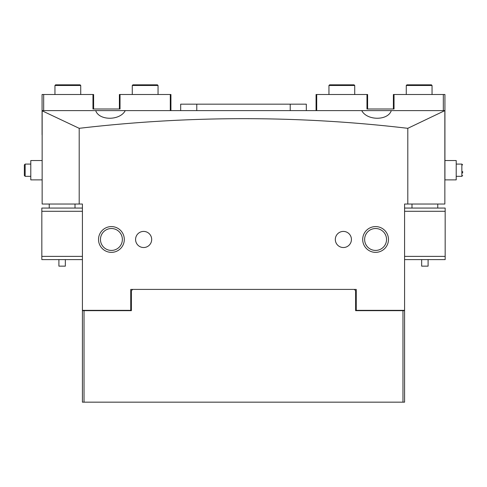 <?xml version="1.0" encoding="UTF-8"?>
<svg xmlns="http://www.w3.org/2000/svg" width="487" height="487" viewBox="0 0 487 487"><rect width="100%" height="100%" fill="white"/><g stroke="black" fill="none" stroke-linecap="round" stroke-linejoin="round"><path stroke-width="0.73" d="M65.343 259.608L65.343 266.146L58.903 266.146L58.903 259.608M55.597 84.835L80.081 84.835L80.726 85.481L54.958 85.481L55.597 84.835M80.726 94.502L80.726 85.481M54.958 94.502L54.958 85.481M406.919 84.835L431.403 84.835L432.042 85.481L406.274 85.481L406.919 84.835M432.042 94.502L432.042 85.481M406.274 94.502L406.274 85.481M132.921 84.835L157.404 84.835L158.05 85.481L132.275 85.481L132.921 84.835M158.05 94.502L158.05 85.481M132.275 94.502L132.275 85.481M306.323 110.61L306.323 104.163L180.677 104.163L180.677 110.61M404.581 208.065L445.173 208.065L445.173 259.608L404.581 259.608M404.581 256.387L445.173 256.387M445.173 211.285L404.581 211.285M82.419 259.608L41.827 259.608L41.827 208.065L82.419 208.065M82.419 211.285L41.827 211.285M41.827 256.387L82.419 256.387M329.596 84.835L354.079 84.835L354.725 85.481L328.95 85.481L329.596 84.835M354.725 94.502L354.725 85.481M328.95 94.502L328.95 85.481M428.097 259.608L428.097 266.146L421.657 266.146L421.657 259.608M443.322 110.61L443.322 94.502L444.929 94.502L444.929 179.873L456.209 179.873L456.209 160.546L444.929 160.546M393.386 108.997L393.386 94.502L443.322 94.502M394.032 94.502L394.032 108.997L366.967 108.997L366.967 94.502L367.612 94.502L367.612 108.997M316.069 110.61L316.069 94.502L366.967 94.502M316.708 94.502L316.708 110.61M125.262 110.61L95.708 110.61C99.038 120.794 119.972 120.782 125.262 110.61L391.292 110.61C387.975 120.782 367.046 120.794 361.738 110.61M375.587 228.519A10.951 10.951 0 0 0 364.635 239.47A10.951 10.951 0 0 0 375.587 250.428A10.951 10.951 0 0 0 386.538 239.47A10.951 10.951 0 0 0 375.587 228.519M343.372 231.416A8.054 8.054 0 0 0 335.318 239.47A8.054 8.054 0 0 0 343.372 247.53A8.054 8.054 0 0 0 351.425 239.47A8.054 8.054 0 0 0 343.372 231.416M111.413 228.519A10.951 10.951 0 0 0 100.462 239.47A10.951 10.951 0 0 0 111.413 250.428A10.951 10.951 0 0 0 122.365 239.47A10.951 10.951 0 0 0 111.413 228.519M143.628 231.416A8.054 8.054 0 0 0 135.575 239.47A8.054 8.054 0 0 0 143.628 247.53A8.054 8.054 0 0 0 151.682 239.47A8.054 8.054 0 0 0 143.628 231.416M375.587 252.357A12.887 12.887 0 0 1 362.699 239.47A12.887 12.887 0 0 1 375.587 226.589A12.887 12.887 0 0 1 388.474 239.47A12.887 12.887 0 0 1 375.587 252.357M111.413 252.357A12.887 12.887 0 0 1 98.526 239.47A12.887 12.887 0 0 1 111.413 226.589A12.887 12.887 0 0 1 124.301 239.47A12.887 12.887 0 0 1 111.413 252.357M444.85 110.823L444.85 204.035L404.581 204.035L404.581 310.347L356.259 310.347L356.259 289.406L130.741 289.406L130.741 310.347L82.419 310.347L82.419 204.035L79.198 204.035L79.198 128.318C189.333 115.456 298.872 115.456 407.802 128.318L444.85 110.61L391.292 110.61M407.802 204.035L407.802 128.318M79.198 204.035L42.15 204.035L42.15 110.61L95.708 110.61M42.15 110.823L79.198 128.318M372.366 310.347L372.366 310.669M130.741 289.406L132.677 289.406L131.387 290.696L131.387 310.669L84.032 310.669L84.032 402.165L82.419 402.165L82.419 310.669L84.032 310.669M356.259 290.696L355.613 290.696L354.323 289.406L356.259 289.406M402.968 402.165L402.968 310.669L404.581 310.669L404.581 402.165L84.032 402.165M402.968 310.669L355.613 310.669L355.613 290.696M131.387 290.696L130.741 290.696M170.292 110.61L170.292 94.502L120.033 94.502L120.033 108.997L92.968 108.997L92.968 94.502L43.678 94.502L43.678 110.61M42.15 179.953L42.15 134.692M42.071 134.771L42.071 94.502L43.678 94.502M170.292 94.502L170.931 94.502L170.931 110.61M119.388 108.997L119.388 94.502L120.033 94.502M92.968 94.502L93.614 94.502L93.614 108.997M462.65 171.503L462.65 173.001M461.846 164.089L462.65 164.892L461.846 164.089L456.209 164.089L461.846 164.089L461.846 176.331L456.209 176.331L456.209 167.364M42.071 160.546L30.791 160.546L30.791 179.873L42.071 179.873M24.35 175.521L24.35 164.892L25.154 164.089L25.154 176.331L24.35 175.521L24.35 168.91M25.154 164.089L30.791 164.089L30.791 173.049M196.785 104.163L196.785 110.61M290.215 104.163L290.215 110.61M128.13 310.669L128.13 310.347M358.87 310.347L358.87 310.669M49.236 204.035L49.236 208.065M75.01 204.035L75.01 208.065M437.764 204.035L437.764 208.065M411.99 204.035L411.99 208.065M114.634 310.347L114.634 310.669M461.846 176.331L462.65 175.521M30.791 176.331L25.154 176.331"/></g></svg>
